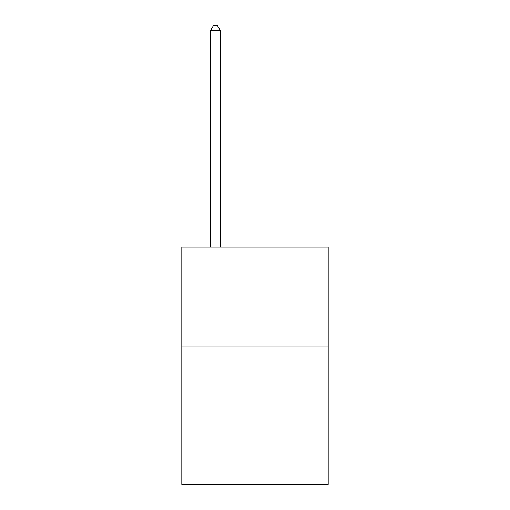 <?xml version="1.0" encoding="UTF-8"?>
<svg xmlns="http://www.w3.org/2000/svg" width="510" height="510" viewBox="0 0 510 510"><rect width="100%" height="100%" fill="white"/><g stroke="black" fill="none" stroke-linecap="round" stroke-linejoin="round"><path stroke-width="0.76" d="M328.191 346.035L328.191 484.5L181.809 484.5L181.809 247.127L328.191 247.127L328.191 346.035L181.809 346.035M220.384 247.127L220.384 30.645L210.49 30.645L210.49 247.127M210.49 30.645L213.46 25.5L217.413 25.5L220.384 30.645"/></g></svg>
